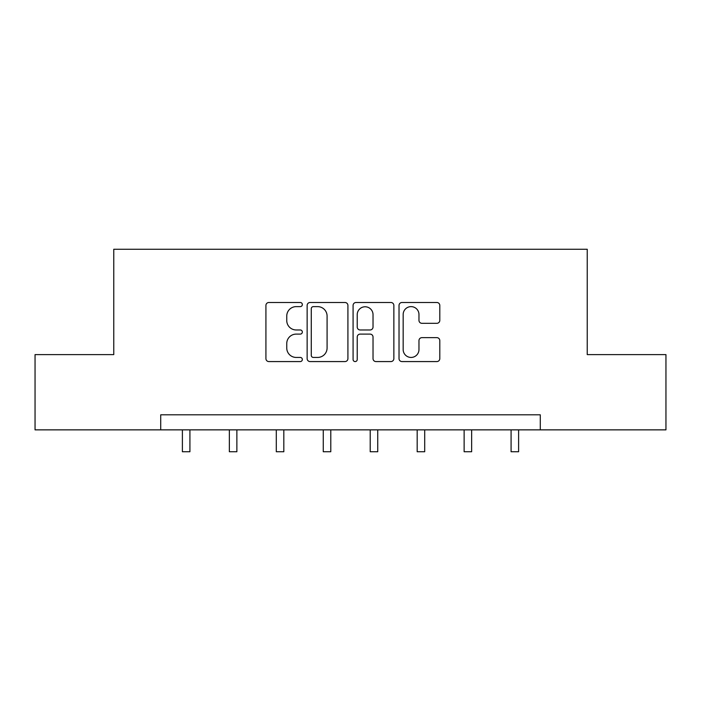 <?xml version="1.0" encoding="UTF-8"?>
<svg xmlns="http://www.w3.org/2000/svg" width="701" height="701" viewBox="0 0 701 701"><rect width="100%" height="100%" fill="white"/><g stroke="black" fill="none" stroke-linecap="round" stroke-linejoin="round"><path stroke-width="1.05" d="M302.341 304.558A2.068 2.068 0 0 0 300.273 302.49L268.877 302.49A2.953 2.953 0 0 0 265.924 305.443L265.924 358.623A2.953 2.953 0 0 0 268.877 361.576L300.273 361.576A2.068 2.068 0 0 0 302.341 359.508A2.068 2.068 0 0 0 300.273 357.44L296.208 357.44A9.455 9.455 0 0 1 286.753 347.985L286.753 343.56A9.455 9.455 0 0 1 296.208 334.105L300.273 334.105A2.068 2.068 0 0 0 302.341 332.037A2.068 2.068 0 0 0 300.273 329.969L296.208 329.969A9.455 9.455 0 0 1 286.753 320.515L286.753 316.081A9.455 9.455 0 0 1 296.208 306.626L300.273 306.626A2.068 2.068 0 0 0 302.341 304.558M436.846 323.319A2.953 2.953 0 0 0 439.799 320.366L439.799 305.443A2.953 2.953 0 0 0 436.846 302.49L401.98 302.49A2.953 2.953 0 0 0 399.027 305.443L399.027 358.623A2.953 2.953 0 0 0 401.98 361.576L436.846 361.576A2.953 2.953 0 0 0 439.799 358.623L439.799 340.598A2.953 2.953 0 0 0 436.846 337.645L421.923 337.645A2.953 2.953 0 0 0 418.97 340.598L418.97 349.536A7.904 7.904 0 0 1 411.066 357.44A7.904 7.904 0 0 1 403.163 349.536L403.163 314.53A7.904 7.904 0 0 1 411.066 306.626A7.904 7.904 0 0 1 418.97 314.53L418.97 320.366A2.953 2.953 0 0 0 421.923 323.319L436.846 323.319M160.722 429.862L35.05 429.862L35.05 354.61L113.764 354.61L113.764 249.258L587.236 249.258L587.236 354.61L665.95 354.61L665.95 429.862L540.278 429.862L540.278 414.808L160.722 414.808L160.722 429.862L540.278 429.862M347.915 305.443A2.953 2.953 0 0 0 344.962 302.49L310.096 302.49A2.953 2.953 0 0 0 307.143 305.443L307.143 358.623A2.953 2.953 0 0 0 310.096 361.576L344.962 361.576A2.953 2.953 0 0 0 347.915 358.623L347.915 305.443M356.038 302.49L390.904 302.49A2.953 2.953 0 0 1 393.857 305.443L393.857 358.623A2.953 2.953 0 0 1 390.904 361.576L375.981 361.576A2.953 2.953 0 0 1 373.028 358.623L373.028 337.058A2.953 2.953 0 0 0 370.075 334.105L360.174 334.105A2.953 2.953 0 0 0 357.221 337.058L357.221 359.508A2.068 2.068 0 0 1 355.153 361.576A2.068 2.068 0 0 1 353.085 359.508L353.085 305.443A2.953 2.953 0 0 1 356.038 302.49M313.347 306.626A2.068 2.068 0 0 0 311.279 308.694L311.279 355.372A2.068 2.068 0 0 0 313.347 357.44L317.632 357.44A9.455 9.455 0 0 0 327.087 347.985L327.087 316.081A9.455 9.455 0 0 0 317.632 306.626L313.347 306.626M373.028 314.679A7.904 7.904 0 0 0 365.125 306.775A7.904 7.904 0 0 0 357.221 314.679L357.221 327.008A2.953 2.953 0 0 0 360.174 329.969L370.075 329.969A2.953 2.953 0 0 0 373.028 327.008L373.028 314.679M182.391 429.862L182.391 451.742L189.918 451.742L189.918 429.862M229.35 429.862L229.35 451.742L236.868 451.742L236.868 429.862M276.299 429.862L276.299 451.742L283.826 451.742L283.826 429.862M323.257 429.862L323.257 451.742L330.784 451.742L330.784 429.862M370.216 429.862L370.216 451.742L377.743 451.742L377.743 429.862M417.174 429.862L417.174 451.742L424.701 451.742L424.701 429.862M464.132 429.862L464.132 451.742L471.65 451.742L471.65 429.862M511.082 429.862L511.082 451.742L518.609 451.742L518.609 429.862"/></g></svg>
